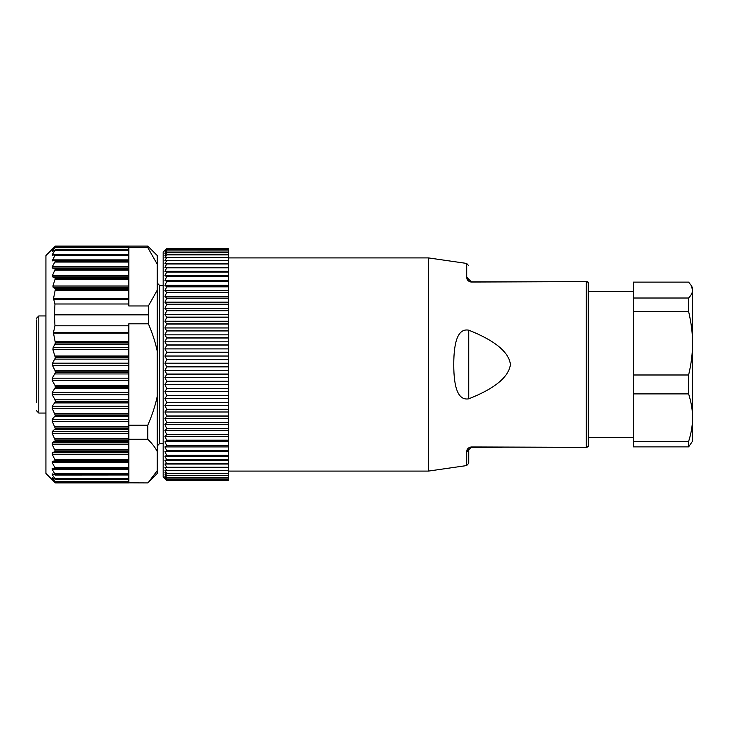 <?xml version="1.0" encoding="UTF-8"?>
<svg xmlns="http://www.w3.org/2000/svg" width="729" height="729" viewBox="0 0 729 729"><rect width="100%" height="100%" fill="white"/><g stroke="black" fill="none" stroke-linecap="round" stroke-linejoin="round"><path stroke-width="1.09" d="M55.34 482.871L45.927 473.458L45.927 255.542L55.395 246.074L147.777 246.083L147.777 247.578L157.245 264.226L157.245 451.552C155.386 447.706 152.233 443.615 147.777 439.286L128.823 439.286L128.823 482.926L55.395 482.926L52.388 479.618M148.598 482.106L157.245 470.652L157.245 473.458L147.777 482.917L55.012 482.534L128.823 482.534M52.224 479.482L55.395 482.088L52.224 478.005L52.898 478.005M55.012 481.851L128.823 481.851L55.395 482.088M52.224 477.568L55.395 479.39L52.224 474.597L54.01 474.597M55.012 479.327L128.823 479.39L55.331 479.463M52.224 473.868L52.224 474.597L52.224 473.868L55.395 474.889L52.224 469.449L128.823 469.449M55.012 474.989L128.823 474.889M55.012 468.911L52.133 468.446M52.224 468.455L52.224 469.449M128.823 468.638L55.395 468.638L52.224 462.651L128.823 462.651M128.823 460.746L55.395 460.746L52.224 461.393L52.224 462.651M55.395 460.746L52.224 454.313L128.823 454.313M128.823 451.342L55.395 451.342L52.224 452.809L52.224 454.313M55.395 451.342L52.224 444.544L128.823 444.544M128.823 440.562L55.395 440.562L52.224 442.831L52.224 444.544M55.395 440.562L52.224 433.527L128.823 433.527M128.823 439.286L128.823 428.588L55.395 428.588L52.224 431.614L52.224 433.527M55.395 428.588L52.224 421.408L128.823 421.408M157.245 351.278C155.477 342.648 152.525 333.49 148.397 323.804L128.823 323.804L128.823 415.594L55.395 415.594L52.224 419.339L52.224 421.408M55.395 415.594L52.224 408.404L128.823 408.404M128.823 401.807L55.395 401.807L52.224 406.199L52.224 408.404M55.395 401.807L55.012 399.811L52.224 394.699L128.823 394.699M128.823 387.418L55.395 387.418L52.224 392.402L52.224 394.699M55.395 387.418L55.012 385.413L52.224 380.52L128.823 380.52M128.823 372.683L55.395 372.683L52.224 378.169L52.224 380.52M55.395 372.683L55.112 370.76L52.442 365.375L128.823 365.375M128.823 357.811L55.395 357.811L52.543 363.179L52.442 365.375M55.395 357.811L52.898 349.592L128.823 349.592M128.823 343.04L55.395 343.04L53.126 347.669L52.898 349.592M55.395 343.04L53.509 333.199L128.823 333.199M128.823 332.406L53.518 332.406L53.509 333.199M53.518 332.406L54.957 325.79L128.823 325.79M53.518 299.3L128.823 299.3L128.823 298.626L53.509 298.626L54.957 303.993L54.447 314.846L54.957 325.79M53.509 298.626L55.395 289.076L53.126 287.281L128.823 287.281L128.823 298.626M55.112 260.463L128.823 260.463L128.823 286.014L52.898 286.014L53.126 287.281M52.898 286.014L55.395 278.223L52.543 276.82L128.823 276.82M128.823 275.489L52.442 275.489L52.543 276.82M52.442 275.489L55.395 268.737L52.224 268.044L128.823 268.044M128.823 266.768L52.224 266.768L52.224 268.044M52.224 266.768L55.395 261.082L55.012 260.472L52.224 260.9L55.395 254.421L52.224 255.387L52.224 254.649L52.224 255.387M128.823 254.303L128.823 260.763L55.012 260.472M128.823 254.421L55.012 254.303M54.11 254.649L52.224 254.649L55.395 249.81L52.224 251.596M55.395 249.974L128.823 249.737L55.012 249.865M52.935 251.141L52.224 251.141L55.395 247.013L52.224 249.582M52.406 249.427L55.012 246.475L128.823 246.475L128.823 246.994L55.012 247.24M55.012 246.475L128.823 246.074L128.823 247.013L55.377 246.994M157.245 470.652L157.245 451.552M55.395 428.023L128.823 428.023L128.823 425.217L147.777 425.217L147.777 439.286M128.823 425.217L128.823 415.594M54.447 314.846L148.725 314.846L148.397 305.97L128.823 305.97L128.823 303.993L54.957 303.993M148.397 323.804L148.725 314.846M128.823 299.3L128.823 303.993M128.823 286.014L128.823 287.281M128.823 249.974L128.823 254.248L55.231 254.248M55.322 249.737L128.823 249.737L128.823 247.104L55.395 247.104M128.823 247.578L147.777 247.578M148.397 305.97L157.245 290.151M157.245 264.226L157.245 255.542L147.777 246.083M147.777 425.217C152.233 415.001 155.386 405.36 157.245 396.303M165.601 479.445L163.168 477.012L163.168 251.988L165.601 249.555M165.592 249.573L166.722 248.844L164.945 250.958L166.722 249.683L164.945 252.006L166.722 250.94L164.945 253.492L166.722 252.717L164.945 255.414L166.722 254.895L164.945 257.774L166.722 257.51L164.945 260.545L166.722 260.545L164.945 263.734L166.722 263.989L164.945 267.315L166.722 267.825L164.945 271.288L166.722 272.054L164.945 275.626L166.722 276.637L164.945 280.31L166.722 281.576L164.945 285.331L166.722 286.834L164.945 290.661L166.722 292.402L164.945 296.284L166.722 298.261L164.945 302.18L166.722 304.376L164.945 308.312L166.722 310.727L164.945 314.673L166.722 317.288L164.945 321.234L166.722 324.041L164.945 327.959L166.722 330.948L164.945 334.83L166.722 337.992L164.945 341.819L166.722 345.136L164.945 348.89L166.722 352.362L164.945 356.034L166.722 359.634L164.945 363.206L166.722 366.924L164.945 370.387L166.722 374.205L164.945 377.54L166.722 381.449L164.945 384.648L166.722 388.63L164.945 391.664L166.722 395.71L164.945 398.581L166.722 402.663L164.945 405.37L166.722 409.47L164.945 411.985L166.722 416.104L164.945 418.419L166.722 422.528L164.945 424.642L166.722 428.725L164.945 430.62L166.722 434.666L164.945 436.343L166.722 440.334L164.945 441.783L166.722 445.701L164.945 446.923L166.722 450.75L164.945 451.725L166.722 455.452L164.945 456.19L166.722 459.799L164.945 460.291L166.722 463.772L164.945 464.018L166.722 467.353L164.945 467.353L166.722 470.524L164.945 470.278L166.722 473.276L164.945 472.784L166.722 475.609L164.945 474.861L166.722 477.495L164.945 476.511L166.722 478.935L164.945 477.714L166.722 479.901L164.945 478.47L166.722 480.447L164.945 478.78L166.722 480.539L228.305 480.539L166.722 480.447L228.305 480.457L228.305 479.928L166.722 479.901L228.305 479.928L228.305 478.907L166.722 478.907M164.945 314.673L228.305 314.673L228.305 317.124L166.722 317.124M166.722 317.288L228.305 317.288L228.305 478.907M164.945 275.626L228.305 275.626L228.305 314.673M228.305 275.626L228.305 271.935L166.722 271.935M228.305 248.461L166.722 248.461L228.305 248.461L228.305 271.935M166.722 478.935L228.305 478.935M166.722 477.495L228.305 477.495M228.305 477.449L166.722 477.449M166.722 475.609L228.305 475.609M228.305 475.554L166.722 475.554M166.722 473.276L228.305 473.276M228.305 473.212L166.722 473.212M166.722 470.524L228.305 470.524M228.305 470.451L166.722 470.451M166.722 467.353L228.305 467.353M228.305 467.262L166.722 467.262M228.305 464.018L164.945 464.018M166.722 463.772L228.305 463.772M228.305 463.671L166.722 463.671M228.305 460.291L164.945 460.291M166.722 459.799L228.305 459.799M228.305 459.698L166.722 459.698M228.305 456.19L164.945 456.19M166.722 455.452L228.305 455.452M228.305 455.333L166.722 455.333M228.305 451.725L164.945 451.725M166.722 450.75L228.305 450.75M228.305 450.622L166.722 450.622M228.305 446.923L164.945 446.923M166.722 445.701L228.305 445.701M228.305 445.565L166.722 445.565M228.305 441.783L164.945 441.783M166.722 440.334L228.305 440.334M228.305 440.188L166.722 440.188M228.305 436.343L164.945 436.343M166.722 434.666L228.305 434.666M228.305 434.52L166.722 434.52M164.945 430.62L228.305 430.62M166.722 428.725L228.305 428.725M228.305 428.57L166.722 428.57M164.945 424.642L228.305 424.642M166.722 422.528L228.305 422.528M228.305 422.364L166.722 422.364M164.945 418.419L228.305 418.419M166.722 416.104L228.305 416.104M228.305 415.931L166.722 415.931M164.945 411.985L228.305 411.985M166.722 409.47L228.305 409.47M228.305 409.297L166.722 409.297M164.945 405.37L228.305 405.37M166.722 402.663L228.305 402.663M228.305 402.49L166.722 402.49M164.945 398.581L228.305 398.581M166.722 395.71L228.305 395.71M228.305 395.528L166.722 395.528M164.945 391.664L228.305 391.664M166.722 388.63L228.305 388.63M228.305 388.448L166.722 388.448M164.945 384.648L228.305 384.648M166.722 381.449L228.305 381.449M228.305 381.267L166.722 381.267M164.945 377.54L228.305 377.54M166.722 374.205L228.305 374.205M228.305 374.023L166.722 374.023M164.945 370.387L228.305 370.387M166.722 366.924L228.305 366.924M228.305 366.742L166.722 366.742M164.945 363.206L228.305 363.206M166.722 359.634L228.305 359.634M228.305 359.452L166.722 359.452M164.945 356.034L228.305 356.034M166.722 352.362L228.305 352.362M228.305 352.18L166.722 352.18M164.945 348.89L228.305 348.89M166.722 345.136L228.305 345.136M228.305 344.954L166.722 344.954M164.945 341.819L228.305 341.819M166.722 337.992L228.305 337.992M228.305 337.809L166.722 337.809M164.945 334.83L228.305 334.83M166.722 330.948L228.305 330.948M228.305 330.775L166.722 330.775M164.945 327.959L228.305 327.959M166.722 324.041L228.305 324.041M228.305 323.867L166.722 323.867M164.945 321.234L228.305 321.234M228.305 248.826L166.722 248.826M166.722 248.844L228.305 248.844M228.305 249.655L166.722 249.655M166.722 249.683L228.305 249.683M228.305 250.94L166.722 250.94L228.305 250.976M228.305 252.662L166.722 252.662M166.722 252.717L228.305 252.717M228.305 254.831L166.722 254.831M166.722 254.895L228.305 254.895M228.305 257.437L166.722 257.437M166.722 257.51L228.305 257.51M228.305 260.463L166.722 260.463M166.722 260.545L228.305 260.545M164.945 263.734L228.305 263.734M228.305 263.889L166.722 263.889M166.722 263.989L228.305 263.989M164.945 267.315L228.305 267.315M228.305 267.725L166.722 267.725M166.722 267.825L228.305 267.825M164.945 271.288L228.305 271.288M166.722 272.054L228.305 272.054M228.305 276.519L166.722 276.519M166.722 276.637L228.305 276.637M164.945 280.31L228.305 280.31M228.305 281.449L166.722 281.449M166.722 281.576L228.305 281.576M164.945 285.331L228.305 285.331M228.305 286.697L166.722 286.697M166.722 286.834L228.305 286.834M164.945 290.661L228.305 290.661M228.305 292.256L166.722 292.256M166.722 292.402L228.305 292.402M164.945 296.284L228.305 296.284M228.305 298.106L166.722 298.106M166.722 298.261L228.305 298.261M164.945 302.18L228.305 302.18M228.305 304.212L166.722 304.212M166.722 304.376L228.305 304.376M164.945 308.312L228.305 308.312M228.305 310.563L166.722 310.563M166.722 310.727L228.305 310.727M468.72 279.234C468.72 261.438 468.72 261.438 468.72 279.234L471.089 281.604L466.688 277.202L466.688 263.433L428.452 257.911L428.452 471.089L228.305 471.089M468.72 330.173C458.76 328.296 453.775 339.741 453.757 364.5C453.739 389.158 458.723 400.595 468.72 398.827C494.736 388.593 508.642 377.148 510.446 364.5C508.806 351.989 494.9 340.543 468.72 330.173L468.72 398.827M466.688 277.202C466.833 280.009 468.419 281.622 471.426 282.041L586.362 281.604C587.492 281.604 587.492 281.604 586.362 281.604L586.398 281.631C589.05 282.734 589.132 282.743 586.645 281.658L470.36 281.923M586.18 281.604C587.219 281.376 587.911 281.676 588.267 282.506L588.33 445.938L586.362 447.396C587.492 447.396 587.492 447.396 586.362 447.396L471.426 446.959C468.41 447.387 466.833 448.991 466.688 451.798L471.089 447.396L502.035 447.396M471.426 446.959L586.398 447.369C589.05 446.266 589.132 446.257 586.645 447.342M471.089 447.396L466.688 451.798L466.688 465.567L428.452 471.089M468.72 449.766L468.72 463.216L468.72 449.766L468.72 463.216L466.688 465.567M633.337 441.482L688.623 441.482L688.623 446.877L633.337 446.877L633.337 282.123L688.623 282.123L691.21 285.495L692.55 290.069L692.55 343.259C692.596 333.454 691.283 322.883 688.623 311.52L688.623 298.015C691.274 295.19 692.586 292.548 692.55 290.069L692.55 287.818L691.21 285.495M688.623 441.482C691.283 433.026 692.586 425.089 692.55 417.69L692.55 441.182L688.623 446.877M688.623 298.015L633.337 298.015M688.623 374.988C691.283 363.707 692.586 353.128 692.55 343.259L692.55 417.69C692.596 410.345 691.283 402.408 688.623 393.897L688.623 374.988L633.337 374.988M633.337 311.52L688.623 311.52M633.337 393.897L688.623 393.897M55.24 475.044L128.823 474.989M55.204 468.911L128.823 468.911L55.122 468.92M36.45 402.681L36.45 319.976M36.45 323.147L36.45 327.357M36.45 365.748L36.45 383.509M128.823 426.711L55.012 426.711M128.823 419.339L52.224 419.339M55.012 416.605L128.823 416.605M128.823 415.001L55.395 415.001M128.823 413.653L55.012 413.653M128.823 406.199L52.224 406.199M55.331 290.406L128.823 290.406M55.395 289.914L128.823 289.914M55.395 289.076L128.823 289.076M128.823 288.32L55.012 288.32M55.24 279.572L128.823 279.572M55.395 278.861L128.823 278.861M55.395 278.223L128.823 278.223M128.823 277.612L55.012 277.612M55.112 270.094L128.823 270.094M55.395 269.192L128.823 269.192M55.395 268.737L128.823 268.737M128.823 268.29L55.012 268.29M55.012 262.057L128.823 262.057M55.395 261.082L128.823 261.082M128.823 260.472L55.194 260.472M128.823 259.879L52.224 259.879M55.012 255.514L128.823 255.514M55.395 254.667L128.823 254.667M55.012 250.694L128.823 250.694M163.168 443.551L159.615 443.551L159.615 285.449L157.245 283.08M586.298 281.649L586.298 447.351M55.012 247.66L128.823 247.66M128.823 341.427L55.331 341.427M128.823 341.974L55.395 341.974M55.012 344.398L128.823 344.398M128.823 347.669L53.126 347.669M128.823 356.034L55.24 356.034M128.823 356.882L55.395 356.882M55.012 359.133L128.823 359.133M128.823 363.179L52.543 363.179M128.823 370.76L55.112 370.76M128.823 371.908L55.395 371.908M55.012 373.95L128.823 373.95M128.823 378.169L52.224 378.169M128.823 385.413L55.012 385.413M128.823 386.771L55.395 386.771M55.012 388.63L128.823 388.63M128.823 392.402L52.224 392.402M128.823 399.811L55.012 399.811M128.823 401.178L55.395 401.178M55.012 402.918L128.823 402.918M128.823 440.052L55.395 440.052M128.823 438.794L55.012 438.794M128.823 431.614L52.224 431.614M55.012 429.472L128.823 429.472M55.012 441.309L128.823 441.309M128.823 442.831L52.224 442.831M128.823 449.711L55.012 449.711M128.823 450.887L55.395 450.887M55.012 451.944L128.823 451.944M128.823 452.809L52.224 452.809M128.823 459.279L55.012 459.279M128.823 460.363L55.395 460.363M55.012 461.193L128.823 461.193M128.823 461.393L52.224 461.393M128.823 467.353L55.012 467.353M128.823 468.319L55.395 468.319M128.823 473.795L55.012 473.795M128.823 474.643L55.395 474.643M128.823 478.525L55.012 478.525M128.823 479.226L55.395 479.226M128.823 481.45L55.012 481.45M128.823 482.006L55.395 482.006M45.927 413.061L38.819 413.061L38.819 315.939L36.45 318.309M159.615 443.551L157.245 445.92M163.168 285.449L159.615 285.449M428.452 257.911L228.305 257.911M586.845 281.604L586.362 281.604M466.688 263.433L468.72 265.784M633.337 437.336L588.33 437.336M633.337 291.664L588.33 291.664M55.395 246.074L128.823 246.074M45.927 315.939L38.819 315.939M38.819 413.061L36.45 410.691"/></g></svg>
